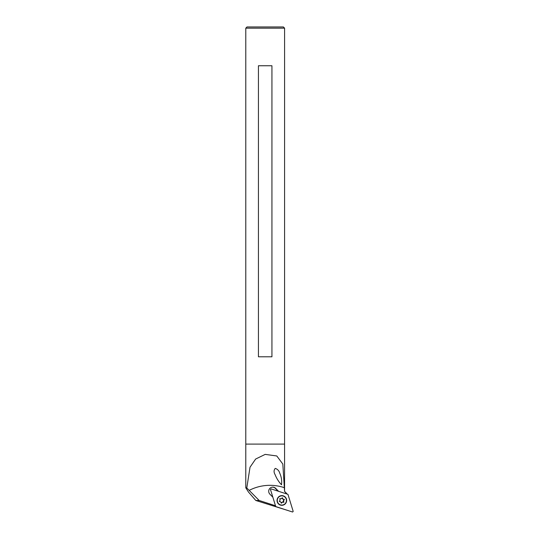 <?xml version="1.0" encoding="UTF-8"?>
<svg xmlns="http://www.w3.org/2000/svg" width="539" height="539" viewBox="0 0 539 539"><rect width="100%" height="100%" fill="white"/><g stroke="black" fill="none" stroke-linecap="round" stroke-linejoin="round"><path stroke-width="0.81" d="M275.476 505.744L259.151 500.468L246.788 487.957L250.022 467.225L255.634 459.046L265.188 454.384L276.783 455.967L282.82 464.039L284.572 491.386L286.896 494.014M281.513 484.804C282.012 480.828 281.432 476.975 279.788 473.255L279.781 473.235C279.081 470.769 277.572 469.152 275.24 468.398C273.738 470.197 273.697 472.292 275.126 474.684C276.595 478.437 278.724 481.805 281.513 484.804M246.788 487.957L245.784 487.822L248.486 492.046L255.796 500.468L286.815 510.157M284.585 28.163L245.784 28.163L246.997 26.95L283.373 26.95L284.585 28.163L284.572 491.386M284.585 491.386L286.755 493.556M245.784 28.163L245.784 444.089L284.585 444.089L245.784 444.089L245.784 487.822M281.803 495.617A4.851 4.804 -90 0 1 286.566 500.461A4.851 4.804 -90 0 1 281.803 505.312M272.855 497.207L269.877 494.155A4.123 4.083 -90 0 1 272.788 487.141A4.123 4.083 -90 0 1 275.698 488.374L278.575 491.325M255.796 500.468L259.151 500.468M272.619 487.148A4.123 4.083 -90 0 1 275.362 488.374L278.09 491.164M287.947 494.351L271.09 488.9L270.484 489.506L275.732 506.572L292.596 512.023L293.196 511.423L287.947 494.351M275.496 506.013L275.732 506.572M280.415 495.833A4.851 4.804 90 0 0 281.843 505.312A4.851 4.804 90 0 0 286.64 500.461A4.851 4.804 90 0 0 280.415 495.833M281.756 505.312A4.851 4.804 90 0 0 286.472 500.461A4.851 4.804 90 0 0 281.756 495.617M278.879 503.972A4.608 4.561 -90 0 1 281.843 495.853A4.608 4.561 -90 0 1 286.404 500.461A4.608 4.561 -90 0 1 278.879 503.972M283.763 500.428A1.94 1.92 -90 0 1 283.622 501.189L283.851 502.314L282.834 502.126A1.94 1.92 -90 0 1 282.113 502.382L281.365 503.21L280.907 502.159A1.94 1.92 -90 0 1 280.327 501.661L279.33 501.479L279.916 500.502A1.94 1.92 -90 0 1 280.058 499.741L279.829 498.615L280.853 498.804A1.94 1.92 -90 0 1 281.567 498.541L282.315 497.719L282.773 498.764A1.94 1.92 -90 0 1 283.352 499.269L284.417 499.653L283.426 500.428A1.94 1.92 -90 0 1 283.285 501.189L283.622 501.189M283.602 502.274L283.285 501.189A1.94 1.92 -90 0 1 281.776 502.382L282.113 502.382M282.497 502.126L282.834 502.126M281.809 505.07A4.608 4.561 -90 0 1 277.491 498.871A4.608 4.561 -90 0 1 281.776 495.853A4.608 4.561 -90 0 1 281.809 495.86M282.126 497.888L282.773 498.764M282.436 498.764A1.94 1.92 -90 0 1 283.015 499.269L283.352 499.269M283.015 499.269L284.013 499.451L283.426 500.428M281.776 502.382L281.217 503.042M279.741 498.656L280.853 498.804M271.939 65.751L271.939 356.784L258.437 356.784L258.437 65.751L271.939 65.751M249.173 490.382A46.078 45.633 -90 0 1 284.572 487.748M275.698 488.374L275.362 488.374M270.484 489.506L270.753 490.591M284.013 499.451L284.349 499.451M284.08 499.653L284.417 499.653M283.629 502.153L283.965 502.153M270.746 490.564L270.477 489.473"/></g></svg>
